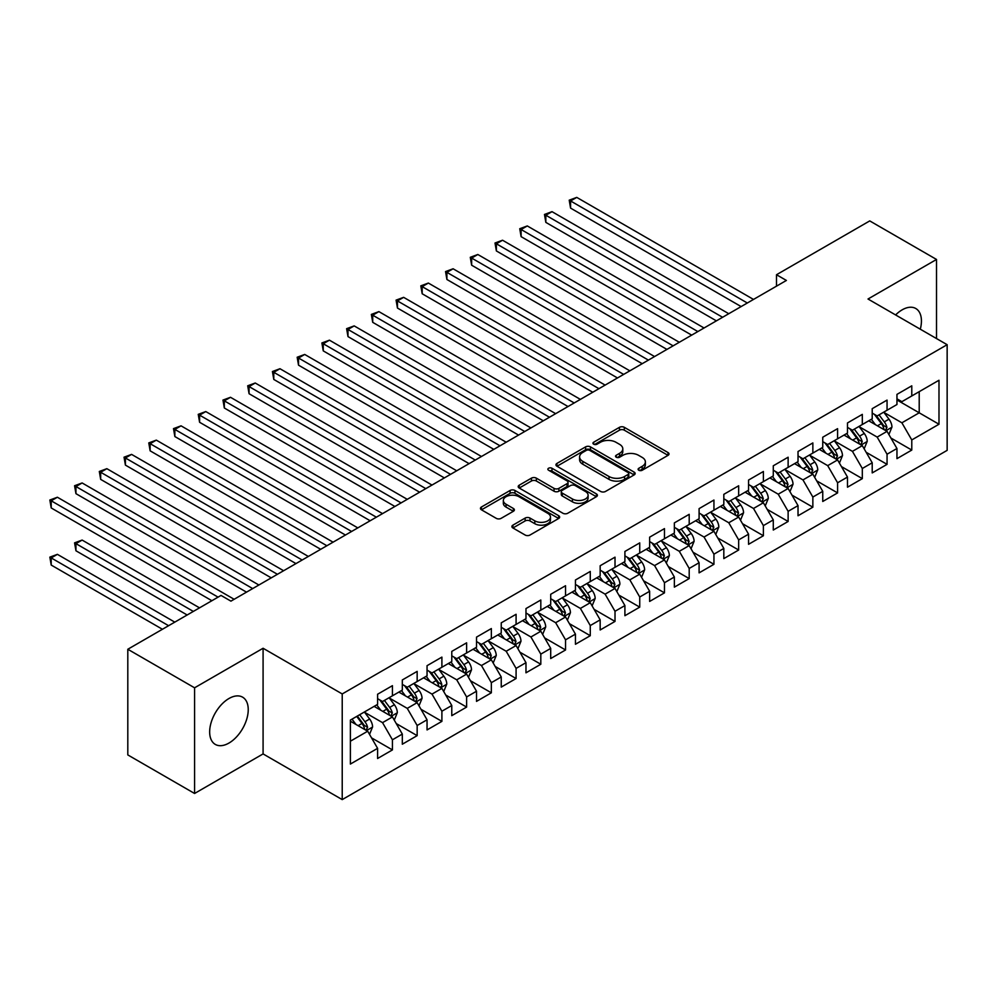 <?xml version="1.0" encoding="UTF-8"?>
<svg xmlns="http://www.w3.org/2000/svg" width="997" height="997" viewBox="0 0 997 997"><rect width="100%" height="100%" fill="white"/><g stroke="black" fill="none" stroke-linecap="round" stroke-linejoin="round"><path stroke-width="1.5" d="M638.815 470.248A2.405 1.383 0 0 0 642.218 470.248L668.015 455.355A3.427 1.982 0 0 0 669.012 453.959A3.427 1.982 0 0 0 668.015 452.551L624.321 427.327A3.427 1.982 0 0 0 619.461 427.327L593.664 442.219A2.405 1.383 0 0 0 592.966 443.204A2.405 1.383 0 0 0 593.664 444.176A2.405 1.383 0 0 0 597.066 444.176L600.406 442.257A10.992 6.343 0 0 1 615.947 442.257L619.586 444.35A10.992 6.343 0 0 1 622.801 448.837A10.992 6.343 0 0 1 619.586 453.323L616.246 455.255A2.405 1.383 0 0 0 615.535 456.227A2.405 1.383 0 0 0 616.246 457.212A2.405 1.383 0 0 0 619.648 457.212L622.975 455.293A10.992 6.343 0 0 1 638.516 455.293L642.155 457.386A10.992 6.343 0 0 1 645.371 461.873A10.992 6.343 0 0 1 642.155 466.359L638.815 468.291A2.405 1.383 0 0 0 638.117 469.263A2.405 1.383 0 0 0 638.815 470.248L638.815 468.291M228.949 743.064A27.28 15.753 120 0 0 246.77 719.024A27.28 15.753 120 0 0 242.595 697.165A27.28 15.753 120 0 0 228.949 698.523A27.28 15.753 120 0 0 211.127 722.563A27.28 15.753 120 0 0 215.315 744.423A27.28 15.753 120 0 0 228.949 743.064M920.293 329.197A27.28 15.753 120 0 0 915.782 308.509A27.28 15.753 120 0 0 902.135 309.855A27.28 15.753 120 0 0 895.605 314.94M512.894 525.157A3.427 1.982 0 0 0 511.885 526.553A3.427 1.982 0 0 0 512.894 527.961L525.145 535.028A3.427 1.982 0 0 0 530.005 535.028L558.656 518.49A3.427 1.982 0 0 0 559.653 517.094A3.427 1.982 0 0 0 558.656 515.698L514.951 490.462A3.427 1.982 0 0 0 510.103 490.462L481.451 506.999A3.427 1.982 0 0 0 480.454 508.408A3.427 1.982 0 0 0 481.451 509.803L496.269 518.353A3.427 1.982 0 0 0 501.117 518.353L513.38 511.274A3.427 1.982 0 0 0 514.377 509.878A3.427 1.982 0 0 0 513.38 508.47L506.04 504.233A9.185 5.297 0 0 1 503.348 500.482A9.185 5.297 0 0 1 509.018 495.584A9.185 5.297 0 0 1 519.026 496.743L547.789 513.343A9.185 5.297 0 0 1 550.481 517.094A9.185 5.297 0 0 1 544.811 521.992A9.185 5.297 0 0 1 534.803 520.845L530.005 518.079A3.427 1.982 0 0 0 525.145 518.079L512.894 525.157L512.894 527.961M194.577 687.805L194.577 793.475L263.083 753.919L263.083 648.262L194.577 687.805L127.803 649.259L221.035 595.433L230.93 601.141L786.396 280.444L776.501 274.736L776.501 286.151M263.083 648.262L342.22 693.949L947.15 344.7L947.15 450.357L342.22 799.606L342.22 693.949M936.519 338.556L936.519 259.457L868.013 299.013L947.15 344.7M936.519 259.457L869.745 220.91L776.501 274.736M600.643 491.446A3.427 1.982 0 0 0 605.503 491.446L634.142 474.908A3.427 1.982 0 0 0 635.151 473.5A3.427 1.982 0 0 0 634.142 472.104L590.448 446.88A3.427 1.982 0 0 0 585.6 446.88L556.949 463.418A3.427 1.982 0 0 0 555.952 464.814A3.427 1.982 0 0 0 556.949 466.222L600.643 491.446M549.534 470.771A2.405 1.383 0 0 1 551.977 471.107L551.977 468.254L596.405 493.901A3.427 1.982 0 0 1 597.402 495.297A3.427 1.982 0 0 1 596.405 496.705L567.754 513.243A3.427 1.982 0 0 1 562.894 513.243L519.2 488.007L519.2 485.215A3.427 1.982 0 0 0 518.203 486.611A3.427 1.982 0 0 0 519.2 488.007M519.2 485.215L531.463 478.136A3.427 1.982 0 0 1 536.324 478.136L554.033 488.368A3.427 1.982 0 0 0 558.893 488.368L567.031 483.67A3.427 1.982 0 0 0 568.028 482.261A3.427 1.982 0 0 0 567.031 480.866L548.574 470.21A2.405 1.383 0 0 1 547.876 469.226A2.405 1.383 0 0 1 549.359 467.954A2.405 1.383 0 0 1 551.977 468.254M896.951 399.959L919.209 412.808L919.209 391.671L938.987 380.256L911.781 395.959L911.781 385.827L896.951 394.388L896.951 404.52L887.056 410.241L887.056 400.096L872.213 408.67L872.213 418.802L862.318 424.51L862.318 414.378L847.487 422.94L847.487 433.084L837.592 438.792L837.592 428.66L822.749 437.222L822.749 447.366L812.854 453.074L812.854 442.93L798.024 451.504L798.024 461.636L788.129 467.356L788.129 457.212L773.286 465.786L773.286 475.918L763.39 481.626L763.39 471.494L748.56 480.055L748.56 490.2L738.665 495.908L738.665 485.776L723.822 494.338L723.822 504.47L713.939 510.19L713.939 500.045L699.096 508.62L699.096 518.752L689.201 524.459L689.201 514.327L674.358 522.889L674.358 533.034L664.476 538.741L664.476 528.609L649.633 537.171L649.633 547.316L639.738 553.023L639.738 542.879L624.907 551.453L624.907 561.585L615.012 567.305L615.012 557.161L600.169 565.735L600.169 575.867L590.274 581.575L590.274 571.443L575.443 580.005L575.443 590.149L565.548 595.857L565.548 585.725L550.705 594.287L550.705 604.419L540.81 610.139L540.81 599.995L525.98 608.569L525.98 618.701L516.085 624.409L516.085 614.277L501.242 622.838L501.242 632.983L491.347 638.691L491.347 628.559L476.516 637.12L476.516 647.265L466.621 652.973L466.621 642.828L451.778 651.402L451.778 661.534L441.895 667.255L441.895 657.11L427.052 665.684L427.052 675.816L417.157 681.524L417.157 671.392L402.314 679.954L402.314 690.098L392.432 695.806L392.432 685.674L377.589 694.236L377.589 704.368L350.383 720.083L350.383 764.063L377.589 748.348L367.694 731.212L350.383 721.217M938.987 380.256L938.987 424.236L911.781 439.939L901.886 422.803L883.965 412.446M890.882 438.007L911.781 450.071L911.781 439.939M911.781 450.071L896.951 458.645L896.951 448.5L887.056 454.221L877.161 437.085L859.227 426.728M866.156 452.289L887.056 464.353L887.056 454.221M887.056 464.353L872.213 472.914L872.213 462.782L862.318 468.49L852.435 451.354L834.501 441.01M841.418 466.571L862.318 478.635L862.318 468.49M862.318 478.635L847.487 487.197L847.487 477.065L837.592 482.772L827.697 465.636L809.763 455.28M816.693 480.841L837.592 492.904L837.592 482.772M837.592 492.904L822.749 501.479L822.749 491.334L812.854 497.054L802.971 479.918L785.038 469.562M791.967 495.123L812.854 507.186L812.854 497.054M812.854 507.186L798.024 515.761L798.024 505.616L788.129 511.324L778.233 494.2L760.3 483.844M767.229 509.405L788.129 521.468L788.129 511.324M788.129 521.468L773.286 530.03L773.286 519.898L763.39 525.606L753.508 508.47L735.574 498.126M742.503 523.687L763.39 535.75L763.39 525.606M763.39 535.75L748.56 544.312L748.56 534.18L738.665 539.888L728.77 522.752L710.849 512.396M717.765 537.956L738.665 550.02L738.665 539.888M738.665 550.02L723.822 558.594L723.822 548.45L713.939 554.17L704.044 537.034L686.11 526.678M693.04 552.238L713.939 564.302L713.939 554.17M713.939 564.302L699.096 572.864L699.096 562.732L689.201 568.44L679.306 551.304L661.385 540.96M668.302 566.52L689.201 578.584L689.201 568.44M689.201 578.584L674.358 587.146L674.358 577.014L664.476 582.722L654.58 565.586L636.647 555.229M643.576 580.79L664.476 592.854L664.476 582.722M664.476 592.854L649.633 601.428L649.633 591.283L639.738 597.004L629.842 579.868L611.921 569.511M618.838 595.072L639.738 607.136L639.738 597.004M639.738 607.136L624.907 615.71L624.907 605.565L615.012 611.273L605.117 594.15L587.183 583.793M594.112 609.354L615.012 621.418L615.012 611.273M615.012 621.418L600.169 629.979L600.169 619.847L590.274 625.555L580.391 608.419L562.458 598.075M569.374 623.636L590.274 635.7L590.274 625.555M590.274 635.7L575.443 644.261L575.443 634.129L565.548 639.837L555.653 622.701L537.719 612.345M544.649 637.906L565.548 649.969L565.548 639.837M565.548 649.969L550.705 658.543L550.705 648.399L540.81 654.119L530.927 636.983L512.994 626.627M519.923 652.188L540.81 664.251L540.81 654.119M540.81 664.251L525.98 672.813L525.98 662.681L516.085 668.389L506.189 651.253L488.256 640.909M495.185 666.47L516.085 678.533L516.085 668.389M516.085 678.533L501.242 687.095L501.242 676.963L491.347 682.671L481.464 665.535L463.53 655.179M470.459 680.739L491.347 692.803L491.347 682.671M491.347 692.803L476.516 701.377L476.516 691.233L466.621 696.953L456.726 679.817L438.792 669.461M445.721 695.021L466.621 707.085L466.621 696.953M466.621 707.085L451.778 715.659L451.778 705.515L441.895 711.222L432 694.099L414.067 683.743M420.996 709.303L441.895 721.367L441.895 711.222M441.895 721.367L427.052 729.929L427.052 719.797L417.157 725.504L407.262 708.369L389.341 698.025M396.258 723.585L417.157 735.649L417.157 725.504M417.157 735.649L402.314 744.211L402.314 734.079L392.432 739.786L382.536 722.651L364.603 712.294M371.532 737.855L392.432 749.918L392.432 739.786M392.432 749.918L377.589 758.493L377.589 748.348M377.589 698.66L382.536 701.514L392.432 695.806M350.383 741.207L367.694 731.212M402.314 684.378L407.262 687.245L417.157 681.524M382.536 722.651L392.432 716.943L374.124 706.375M402.314 734.079L392.432 716.943M427.052 670.109L432 672.963L441.895 667.255M407.262 708.369L417.157 702.661L398.862 692.092M427.052 719.797L417.157 702.661M451.778 655.827L456.726 658.681L466.621 652.973M432 694.099L441.895 688.379L423.588 677.81M451.778 705.515L441.895 688.379M476.516 641.545L481.464 644.398L491.347 638.691M456.726 679.817L466.621 674.109L448.326 663.541M476.516 691.233L466.621 674.109M501.242 627.275L506.189 630.129L516.085 624.409M481.464 665.535L491.347 659.827L473.052 649.259M501.242 676.963L491.347 659.827M525.98 612.993L530.927 615.847L540.81 610.139M506.189 651.253L516.085 645.545L497.777 634.977M525.98 662.681L516.085 645.545M550.705 598.711L555.653 601.565L565.548 595.857M530.927 636.983L540.81 631.263L522.515 620.707M550.705 648.399L540.81 631.263M575.443 584.429L580.391 587.295L590.274 581.575M555.653 622.701L565.548 616.993L547.241 606.425M575.443 634.129L565.548 616.993M600.169 570.159L605.117 573.013L615.012 567.305M580.391 608.419L590.274 602.711L571.979 592.143M600.169 619.847L590.274 602.711M624.907 555.877L629.842 558.731L639.738 553.023M605.117 594.15L615.012 588.429L596.705 577.861M624.907 605.565L615.012 588.429M649.633 541.595L654.58 544.449L664.476 538.741M629.842 579.868L639.738 574.16L621.443 563.592M649.633 591.283L639.738 574.16M674.358 527.326L679.306 530.18L689.201 524.459M654.58 565.586L664.476 559.878L646.168 549.31M674.358 577.014L664.476 559.878M699.096 513.044L704.044 515.898L713.939 510.19M679.306 551.304L689.201 545.596L670.906 535.028M699.096 562.732L689.201 545.596M723.822 498.762L728.77 501.616L738.665 495.908M704.044 537.034L713.939 531.314L695.632 520.758M723.822 548.45L713.939 531.314M748.56 484.48L753.508 487.346L763.39 481.626M728.77 522.752L738.665 517.044L720.37 506.476M748.56 534.18L738.665 517.044M773.286 470.21L778.233 473.064L788.129 467.356M753.508 508.47L763.39 502.762L745.095 492.194M773.286 519.898L763.39 502.762M798.024 455.928L802.971 458.782L812.854 453.074M778.233 494.2L788.129 488.48L769.821 477.912M798.024 505.616L788.129 488.48M822.749 441.646L827.697 444.5L837.592 438.792M802.971 479.918L812.854 474.211L794.559 463.642M822.749 491.334L812.854 474.211M847.487 427.377L852.435 430.23L862.318 424.51M827.697 465.636L837.592 459.929L819.285 449.36M847.487 477.065L837.592 459.929M872.213 413.094L877.161 415.948L887.056 410.241M852.435 451.354L862.318 445.647L844.023 435.078M872.213 462.782L862.318 445.647M896.951 398.812L901.886 401.666L911.781 395.959M877.161 437.085L887.056 431.365L868.748 420.809M896.951 448.5L887.056 431.365M127.803 649.259L127.803 754.916L194.577 793.475M263.083 753.919L342.22 799.606M901.886 422.803L919.209 412.808L938.987 424.236M639.775 470.584L642.155 469.213A10.992 6.343 0 0 0 645.371 464.727L645.371 461.873M622.801 448.837L622.801 451.691A10.992 6.343 0 0 1 619.586 456.177L617.205 457.548M668.015 452.551L668.015 455.355L624.321 430.181A3.427 1.982 0 0 0 619.461 430.181L594.623 444.512M634.104 474.933L590.448 449.734A3.427 1.982 0 0 0 585.6 449.734L556.999 466.247M628.073 474.485A2.405 1.383 0 0 0 628.783 473.5A2.405 1.383 0 0 0 628.073 472.528L589.726 450.382A2.405 1.383 0 0 0 586.323 450.382L582.809 452.414A10.992 6.343 0 0 0 579.593 456.9A10.992 6.343 0 0 0 582.809 461.387L609.017 476.516A10.992 6.343 0 0 0 624.558 476.516L628.073 474.485L628.073 477.339A2.405 1.383 0 0 0 628.783 476.367L628.783 473.5M579.593 456.9L579.593 459.754A10.992 6.343 0 0 0 582.809 464.241L582.809 461.387M628.073 477.339L624.558 479.37A10.992 6.343 0 0 1 609.017 479.37L582.809 464.241M519.25 488.044L531.463 480.99L531.463 478.136M568.028 482.261L568.028 485.128A3.427 1.982 0 0 1 567.031 486.524L558.893 491.222A3.427 1.982 0 0 1 554.033 491.222L536.324 480.99A3.427 1.982 0 0 0 531.463 480.99M551.977 471.107L596.356 496.73M572.428 498.974A9.185 5.297 0 0 0 582.435 500.133A9.185 5.297 0 0 0 588.105 495.235A9.185 5.297 0 0 0 585.413 491.484L575.281 485.626A3.427 1.982 0 0 0 570.421 485.626L562.296 490.325A3.427 1.982 0 0 0 561.286 491.72A3.427 1.982 0 0 0 562.296 493.129L572.428 498.974L572.428 501.84A9.185 5.297 0 0 0 582.435 502.987A9.185 5.297 0 0 0 588.105 498.089L588.105 495.235M561.286 491.72L561.286 494.587A3.427 1.982 0 0 0 562.296 495.983L562.296 493.129M572.428 501.84L562.296 495.983M550.481 517.094L550.481 519.948A9.185 5.297 0 0 1 544.811 524.846A9.185 5.297 0 0 1 534.803 523.699L530.005 520.933A3.427 1.982 0 0 0 525.145 520.933L512.932 527.986M503.348 500.482L503.348 503.335A9.185 5.297 0 0 0 506.04 507.087L506.04 504.233M513.33 511.299L506.04 507.087M558.656 515.698L558.656 518.49L514.951 493.316A3.427 1.982 0 0 0 510.103 493.316L481.501 509.828M888.888 434.542L891.954 427.052A9.272 5.346 -120 0 0 888.988 419.164L883.741 412.147M875.366 424.622L871.366 419.288M570.571 265.214L691.669 335.129L521.107 236.65L521.107 229.509L527.288 225.945L704.044 327.988M885.311 430.368L886.944 427.451A9.272 5.346 -120 0 0 884.289 421.881L879.042 414.864M876.039 415.3L882.532 423.962A4.723 2.729 60 0 1 883.392 425.395L886.944 427.451M874.406 414.366L881.323 423.588A9.272 5.346 60 0 1 883.978 429.171L884.165 429.707M747.326 303.001L570.571 200.958L576.752 197.394L753.508 299.436M741.132 306.578L570.571 208.099L570.571 200.958L569.212 200.173L576.752 197.394M570.571 208.099L569.212 200.173M864.15 448.812L867.216 441.335A9.272 5.346 -120 0 0 864.262 433.446L859.003 426.429M850.628 438.904L846.64 433.57M545.833 279.484L666.943 349.411L496.369 250.932L496.369 243.791L502.55 240.227L679.306 342.27M860.573 444.637L862.218 441.733A9.272 5.346 -120 0 0 859.564 436.15L854.304 429.146M851.313 429.582L857.794 438.244A4.723 2.729 60 0 1 858.654 439.677L862.218 441.733M849.681 428.635L856.597 437.87A9.272 5.346 60 0 1 859.252 443.441L859.439 443.977M839.424 463.094L842.49 455.617A9.272 5.346 -120 0 0 839.524 447.728L834.277 440.711M825.902 453.174L821.914 447.852M521.107 293.766L642.218 363.693L471.643 265.214L471.643 258.073L477.825 254.497L654.58 356.552M835.847 458.919L837.48 456.015A9.272 5.346 -120 0 0 834.825 450.432L829.579 443.416M826.575 443.864L833.068 452.526A4.723 2.729 60 0 1 833.928 453.959L837.48 456.015M824.943 442.917L831.859 452.152A9.272 5.346 60 0 1 834.514 457.723L834.701 458.259M722.588 317.283L545.833 215.24L552.014 211.663L728.77 313.719M716.407 320.86L545.833 222.381L545.833 215.24L544.474 214.455L552.014 211.663M545.833 222.381L544.474 214.455M697.863 331.565L519.749 228.724L527.288 225.945M521.107 236.65L519.749 228.724M814.686 477.376L817.752 469.899A9.272 5.346 -120 0 0 814.798 461.997L809.539 454.981M801.177 467.456L797.176 462.122M496.369 308.048L617.479 377.963L446.905 279.484L446.905 272.355L453.099 268.779L629.842 370.834M811.109 473.201L812.754 470.285A9.272 5.346 -120 0 0 810.1 464.714L804.841 457.698M801.85 458.134L808.33 466.795A4.723 2.729 60 0 1 809.19 468.229L812.754 470.285M800.217 457.199L807.134 466.422A9.272 5.346 60 0 1 809.788 472.005L809.975 472.541M789.96 491.658L793.026 484.168A9.272 5.346 -120 0 0 790.06 476.279L784.813 469.263M776.439 481.738L772.451 476.404M471.643 322.33L592.754 392.245L422.18 293.766L422.18 286.625L428.361 283.061L605.117 385.104M786.384 487.471L788.016 484.567A9.272 5.346 -120 0 0 785.362 478.996L780.115 471.98M777.112 472.416L783.605 481.077A4.723 2.729 60 0 1 784.465 482.511L788.016 484.567M775.479 471.469L782.396 480.704A9.272 5.346 60 0 1 785.05 486.274L785.237 486.81M673.125 345.847L495.011 243.006L502.55 240.227M496.369 250.932L495.011 243.006M648.399 360.116L470.285 257.288L477.825 254.497M471.643 265.214L470.285 257.288M765.222 505.928L768.288 498.45A9.272 5.346 -120 0 0 765.335 490.561L760.075 483.545M751.713 496.02L747.713 490.686M446.905 336.6L568.016 406.527L397.454 308.048L397.454 300.907L403.635 297.343L580.391 399.386M761.646 501.753L763.291 498.849A9.272 5.346 -120 0 0 760.636 493.266L755.377 486.262M752.386 486.698L758.867 495.359A4.723 2.729 60 0 1 759.726 496.793L763.291 498.849M750.753 485.751L757.67 494.986A9.272 5.346 60 0 1 760.325 500.556L760.512 501.092M623.661 374.398L445.547 271.57L453.099 268.779M446.905 279.484L445.547 271.57M740.497 520.21L743.563 512.732A9.272 5.346 -120 0 0 740.609 504.831L735.35 497.827M726.975 510.29L722.987 504.956M422.18 350.882L543.29 420.809L372.716 322.33L372.716 315.189L378.897 311.612L555.653 413.668M736.92 516.035L738.553 513.119A9.272 5.346 -120 0 0 735.911 507.548L730.651 500.531M727.648 500.968L734.141 509.629A4.723 2.729 60 0 1 735.001 511.075L738.553 513.119M726.028 500.033L732.932 509.268A9.272 5.346 60 0 1 735.587 514.838L735.774 515.374M598.935 388.68L420.821 285.84L428.361 283.061M422.18 293.766L420.821 285.84M715.759 534.492L718.825 527.002A9.272 5.346 -120 0 0 715.871 519.113L710.624 512.097M702.249 524.572L698.249 519.238M397.454 365.164L518.552 435.078L347.99 336.6L347.99 329.459L354.172 325.894L530.927 427.937M712.182 530.317L713.827 527.401A9.272 5.346 -120 0 0 711.173 521.83L705.913 514.813M702.922 515.25L709.415 523.911A4.723 2.729 60 0 1 710.263 525.344L713.827 527.401M701.29 514.315L708.206 523.537A9.272 5.346 60 0 1 710.861 529.12L711.048 529.656M691.033 548.774L694.099 541.284A9.272 5.346 -120 0 0 691.145 533.395L685.886 526.379M677.511 538.854L673.523 533.52M372.716 379.433L493.827 449.36L323.252 350.882L323.252 343.741L329.434 340.176L506.189 442.219M687.456 544.586L689.089 541.683A9.272 5.346 -120 0 0 686.447 536.099L681.188 529.095M678.184 529.532L684.677 538.193A4.723 2.729 60 0 1 685.537 539.626L689.089 541.683M676.564 528.584L683.468 537.819A9.272 5.346 60 0 1 686.123 543.39L686.31 543.926M666.308 563.043L669.373 555.566A9.272 5.346 -120 0 0 666.407 547.677L661.161 540.661M652.786 553.123L648.785 547.802M347.99 393.715L469.089 463.642L298.527 365.164L298.527 358.023L304.708 354.446L481.464 456.501M662.731 558.868L664.363 555.965A9.272 5.346 -120 0 0 661.709 550.381L656.462 543.365M653.459 543.814L659.952 552.475A4.723 2.729 60 0 1 660.799 553.908L664.363 555.965M651.826 542.867L658.743 552.101A9.272 5.346 60 0 1 661.397 557.672L661.584 558.208M641.569 577.325L644.635 569.848A9.272 5.346 -120 0 0 641.682 561.947L636.422 554.93M628.048 567.405L624.06 562.071M323.252 407.997L444.363 477.912L273.789 379.433L273.789 372.305L279.97 368.728L456.726 470.783M637.993 573.15L639.638 570.234A9.272 5.346 -120 0 0 636.983 564.663L631.724 557.647M628.721 558.083L635.214 566.745A4.723 2.729 60 0 1 636.074 568.178L639.638 570.234M627.101 557.149L634.017 566.371A9.272 5.346 60 0 1 636.659 571.954L636.846 572.49M616.844 591.607L619.91 584.117A9.272 5.346 -120 0 0 616.944 576.229L611.697 569.212M603.322 581.687L599.322 576.353M298.527 422.279L419.625 492.194L249.063 393.715L249.063 386.574L255.244 383.01L432 485.053M613.267 587.42L614.9 584.516A9.272 5.346 -120 0 0 612.245 578.945L606.999 571.929M603.995 572.365L610.488 581.027A4.723 2.729 60 0 1 611.348 582.46L614.9 584.516M602.362 571.418L609.279 580.653A9.272 5.346 60 0 1 611.934 586.224L612.121 586.759M592.106 605.877L595.172 598.399A9.272 5.346 -120 0 0 592.218 590.511L586.959 583.494M578.584 595.969L574.596 590.635M273.789 436.549L394.899 506.476L224.325 407.997L224.325 400.856L230.506 397.292L407.262 499.335M588.529 601.702L590.174 598.798A9.272 5.346 -120 0 0 587.52 593.215L582.26 586.211M579.269 586.647L585.75 595.309A4.723 2.729 60 0 1 586.61 596.742L590.174 598.798M577.637 585.7L584.554 594.935A9.272 5.346 60 0 1 587.208 600.506L587.395 601.041M567.38 620.159L570.446 612.681A9.272 5.346 -120 0 0 567.48 604.78L562.233 597.776M553.858 610.239L549.87 604.905M249.063 450.831L370.174 520.758L199.599 422.279L199.599 415.138L205.781 411.562L382.536 513.617M563.803 615.984L565.436 613.068A9.272 5.346 -120 0 0 562.782 607.497L557.535 600.481M554.531 600.917L561.024 609.578A4.723 2.729 60 0 1 561.884 611.024L565.436 613.068M552.899 599.982L559.816 609.217A9.272 5.346 60 0 1 562.47 614.788L562.657 615.323M542.642 634.441L545.708 626.951A9.272 5.346 -120 0 0 542.754 619.062L537.495 612.046M529.133 624.521L525.132 619.187M224.325 465.113L345.436 535.028L174.861 436.549L174.861 429.408L181.055 425.844L357.798 527.887M539.065 630.266L540.71 627.35A9.272 5.346 -120 0 0 538.056 621.779L532.797 614.763M529.806 615.199L536.286 623.86A4.723 2.729 60 0 1 537.146 625.293L540.71 627.35M528.173 614.264L535.09 623.486A9.272 5.346 60 0 1 537.744 629.07L537.931 629.606M517.917 648.723L520.982 641.233A9.272 5.346 -120 0 0 518.016 633.344L512.77 626.328M504.395 638.803L500.407 633.469M199.599 479.383L320.71 549.31L150.136 450.831L150.136 443.69L156.317 440.126L333.073 542.169M514.34 644.536L515.972 641.632A9.272 5.346 -120 0 0 513.318 636.049L508.071 629.045M505.068 629.481L511.561 638.142A4.723 2.729 60 0 1 512.421 639.576L515.972 641.632M503.435 628.534L510.352 637.768A9.272 5.346 60 0 1 513.006 643.339L513.193 643.875M574.197 402.95L396.083 300.122L403.635 297.343M397.454 308.048L396.083 300.122M549.472 417.232L371.358 314.404L378.897 311.612M372.716 322.33L371.358 314.404M524.734 431.514L346.62 328.674L354.172 325.894M347.99 336.6L346.62 328.674M500.008 445.796L321.894 342.956L329.434 340.176M323.252 350.882L321.894 342.956M475.282 460.066L297.168 357.238L304.708 354.446M298.527 365.164L297.168 357.238M450.544 474.348L272.43 371.52L279.97 368.728M273.789 379.433L272.43 371.52M425.819 488.63L247.705 385.789L255.244 383.01M249.063 393.715L247.705 385.789M401.081 502.899L222.967 400.071L230.506 397.292M224.325 407.997L222.967 400.071M376.355 517.181L198.241 414.353L205.781 411.562M199.599 422.279L198.241 414.353M493.179 662.993L496.244 655.515A9.272 5.346 -120 0 0 493.291 647.626L488.032 640.61M479.669 653.072L475.669 647.751M174.861 493.665L295.972 563.592L125.41 465.113L125.41 457.972L131.592 454.395L308.347 556.451M489.602 658.818L491.247 655.914A9.272 5.346 -120 0 0 488.592 650.331L483.333 643.314M480.342 643.763L486.823 652.424A4.723 2.729 60 0 1 487.683 653.858L491.247 655.914M478.71 642.816L485.626 652.05A9.272 5.346 60 0 1 488.281 657.621L488.468 658.157M351.617 531.463L173.503 428.623L181.055 425.844M174.861 436.549L173.503 428.623M468.453 677.275L471.519 669.797A9.272 5.346 -120 0 0 468.565 661.896L463.306 654.879M454.931 667.354L450.943 662.02M150.136 507.947L271.246 577.861L100.672 479.383L100.672 472.254L106.853 468.677L283.609 570.733M464.876 673.1L466.509 670.183A9.272 5.346 -120 0 0 463.854 664.613L458.608 657.596M455.604 658.032L462.097 666.694A4.723 2.729 60 0 1 462.957 668.127L466.509 670.183M453.971 657.098L460.888 666.32A9.272 5.346 60 0 1 463.543 671.903L463.73 672.439M326.891 545.745L148.777 442.905L156.317 440.126M150.136 450.831L148.777 442.905M443.715 691.557L446.781 684.067A9.272 5.346 -120 0 0 443.827 676.178L438.58 669.161M430.206 681.636L426.205 676.302M125.398 522.229L246.508 592.143L75.946 493.665L75.946 486.524L82.128 482.959L258.884 585.002M440.138 687.369L441.584 686.086L441.783 684.465A9.272 5.346 -120 0 0 439.129 678.895L433.869 671.878M430.878 672.314L437.371 680.976A4.723 2.729 60 0 1 438.219 682.409L441.783 684.465M429.246 671.367L436.163 680.602A9.272 5.346 60 0 1 438.817 686.173L439.004 686.709M302.153 560.015L124.039 457.187L131.592 454.395M125.41 465.113L124.039 457.187M418.989 705.826L422.055 698.349A9.272 5.346 -120 0 0 419.101 690.46L413.842 683.443M405.467 695.918L401.479 690.585M100.672 536.498L211.887 600.717L51.208 507.947L51.208 500.806L57.39 497.241L234.145 599.284M415.413 701.651L417.045 698.747A9.272 5.346 -120 0 0 414.403 693.164L409.144 686.16M406.14 686.597L412.633 695.258A4.723 2.729 60 0 1 413.493 696.691L417.045 698.747M404.52 685.649L411.425 694.884A9.272 5.346 60 0 1 414.079 700.455L414.266 700.991M277.428 574.297L99.314 471.469L106.853 468.677M100.672 479.383L99.314 471.469M394.264 720.108L397.329 712.631A9.272 5.346 -120 0 0 394.363 704.729L389.117 697.726M380.742 710.188L376.741 704.854M199.525 607.846L82.128 540.075L75.946 543.639L75.946 550.78L187.162 614.987M390.687 715.933L392.32 713.017A9.272 5.346 -120 0 0 389.665 707.446L384.418 700.43M381.415 700.866L387.908 709.528A4.723 2.729 60 0 1 388.755 710.973L392.32 713.017M379.782 699.931L386.699 709.166A9.272 5.346 60 0 1 389.353 714.737L389.54 715.273M75.946 550.78L74.576 542.854L193.343 611.423M74.576 542.854L82.128 540.075M252.69 588.579L74.576 485.738L82.128 482.959M75.946 493.665L74.576 485.738M369.526 734.39L372.591 726.9A9.272 5.346 -120 0 0 369.638 719.011L364.379 711.995M356.004 724.47L352.016 719.136M174.787 622.128L57.39 554.344L51.208 557.921L51.208 565.062L162.424 629.269M365.949 730.215L367.594 727.299A9.272 5.346 -120 0 0 364.939 721.728L359.68 714.712M357.362 716.058L363.17 723.81A4.723 2.729 60 0 1 364.03 725.243L367.594 727.299M356.714 716.432L361.973 723.436A9.272 5.346 60 0 1 364.615 729.019L364.802 729.555M51.208 565.062L49.85 557.136L168.605 625.705M49.85 557.136L57.39 554.344M218.069 597.141L49.85 500.02L57.39 497.241M51.208 507.947L49.85 500.02M642.155 469.213L642.155 466.359M616.246 457.212L616.246 455.255M619.586 456.177L619.586 453.323M593.664 444.176L593.664 442.219M619.461 430.181L619.461 427.327M624.321 430.181L624.321 427.327M556.949 466.222L556.949 463.418M585.6 449.734L585.6 446.88M590.448 449.734L590.448 446.88M634.142 474.908L634.142 472.104M609.017 479.37L609.017 476.516M624.558 479.37L624.558 476.516M536.324 480.99L536.324 478.136M554.033 491.222L554.033 488.368M558.893 491.222L558.893 488.368M567.031 486.524L567.031 483.67M596.405 496.705L596.405 493.901M525.145 520.933L525.145 518.079M530.005 520.933L530.005 518.079M534.803 523.699L534.803 520.845M513.38 511.274L513.38 508.47M481.451 509.803L481.451 506.999M510.103 493.316L510.103 490.462M514.951 493.316L514.951 490.462M885.897 430.704L891.891 427.239M884.289 421.881L888.988 419.164M877.447 425.831L881.323 423.588M861.159 444.974L867.153 441.509M859.564 436.15L864.262 433.446M852.722 440.101L856.597 437.87M836.433 459.256L842.428 455.791M834.825 450.432L839.524 447.728M827.984 454.383L831.859 452.152M811.695 473.538L817.69 470.073M810.1 464.714L814.798 461.997M803.258 468.665L807.134 466.422M786.969 487.807L792.964 484.355M785.362 478.996L790.06 476.279M778.532 482.947L782.396 480.704M762.231 502.089L768.226 498.625M760.636 493.266L765.335 490.561M753.794 497.216L757.67 494.986M737.506 516.371L743.5 512.907M735.911 507.548L740.609 504.831M729.069 511.498L732.932 509.268M712.768 530.653L718.775 527.189M711.173 521.83L715.871 519.113M704.331 525.78L708.206 523.537M688.042 544.923L694.037 541.458M686.447 536.099L691.145 533.395M679.605 540.05L683.468 537.819M663.304 559.205L669.311 555.74M661.709 550.381L666.407 547.677M654.867 554.332L658.743 552.101M638.578 573.487L644.573 570.022M636.983 564.663L641.682 561.947M630.141 568.614L634.017 566.371M613.853 587.756L619.847 584.304M612.245 578.945L616.944 576.229M605.403 582.896L609.279 580.653M589.115 602.038L595.109 598.574M587.52 593.215L592.218 590.511M580.678 597.166L584.554 594.935M564.389 616.32L570.384 612.856M562.782 607.497L567.48 604.78M555.94 611.448L559.816 609.217M539.651 630.603L545.646 627.138M538.056 621.779L542.754 619.062M531.214 625.73L535.09 623.486M514.926 644.872L520.92 641.407M513.318 636.049L518.016 633.344M506.488 639.999L510.352 637.768M490.188 659.154L496.182 655.69M488.592 650.331L493.291 647.626M481.75 654.281L485.626 652.05M465.462 673.436L471.456 669.972M463.854 664.613L468.565 661.896M457.025 668.563L460.888 666.32M440.724 687.706L446.731 684.254M439.129 678.895L443.827 676.178M432.287 682.845L436.163 680.602M415.998 701.988L421.993 698.523M414.403 693.164L419.101 690.46M407.561 697.115L411.425 694.884M391.26 716.27L397.267 712.805M389.665 707.446L394.363 704.729M382.823 711.397L386.699 709.166M366.535 730.552L372.529 727.087M364.939 721.728L369.638 719.011M358.097 725.679L361.973 723.436"/></g></svg>
